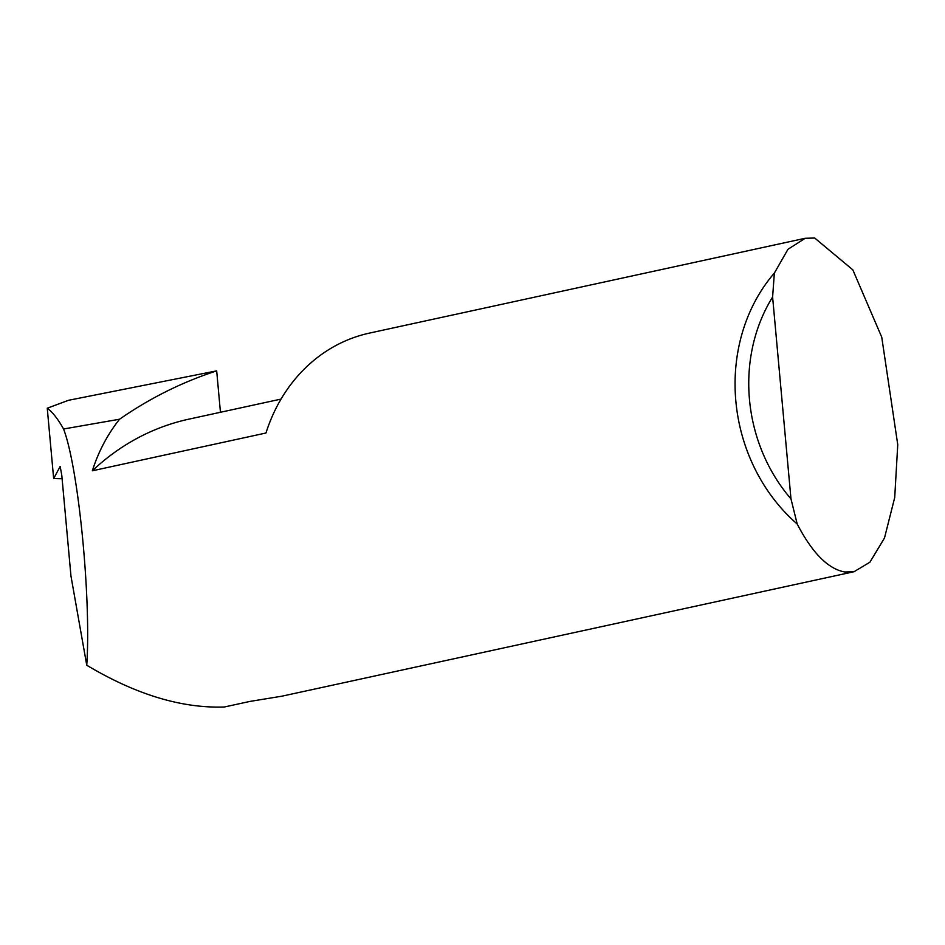 <?xml version="1.0" encoding="UTF-8"?>
<svg xmlns="http://www.w3.org/2000/svg" width="945" height="945" viewBox="0 0 945 945"><rect width="100%" height="100%" fill="white"/><g stroke="black" fill="none" stroke-linecap="round" stroke-linejoin="round"><path stroke-width="1.42" d="M805.223 238.282L814.708 238.034L852.815 269.833L881.744 337.164L897.75 444.67L894.714 497.531L884.496 537.988L869.908 562.216L854.056 571.701L844.842 571.997C828.174 569.02 812.287 553.026 797.19 524.002A168.092 146.581 -102.3 0 1 774.357 273.081L787.976 249.279L805.223 238.282L369.507 333.089A168.092 146.581 77.7 0 0 265.97 433.011L92.35 470.787A259.119 225.973 -102.3 0 1 189.012 419.119L281.043 399.085M62.11 478.761L53.652 478.548L60.185 466.44L61.803 475.382L70.958 575.977L86.751 665.233C91.275 598.339 78.388 467.208 63.551 429.006L119.578 419.214A475.288 414.477 -102.3 0 1 216.677 370.865L68.524 400.29L47.25 408.205C52.613 412.174 58.047 419.107 63.551 429.006M86.751 665.233C135.808 694.528 181.664 708.443 224.308 707.002L250.035 701.403L281.893 696.193L854.044 571.701M92.35 470.787A168.092 146.581 -102.3 0 1 119.578 419.214M216.677 370.865L220.445 412.28M774.357 273.081L772.608 297.037L790.977 498.877L797.19 524.002M772.608 297.037A158.004 137.793 77.7 0 0 790.977 498.877M53.652 478.548L47.25 408.205"/></g></svg>
